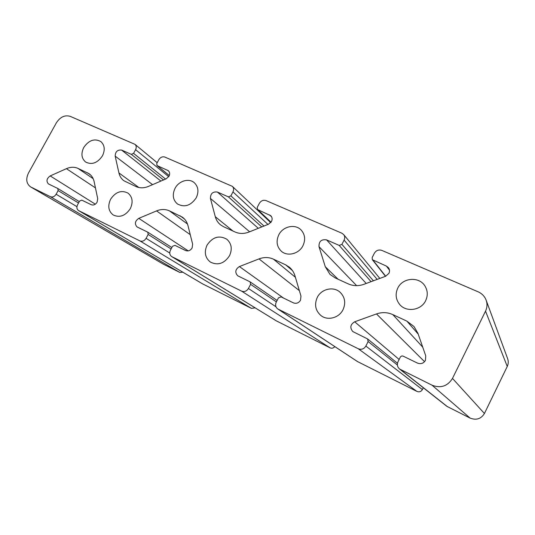 <?xml version="1.0" encoding="UTF-8"?>
<svg xmlns="http://www.w3.org/2000/svg" width="535" height="535" viewBox="0 0 535 535"><rect width="100%" height="100%" fill="white"/><g stroke="black" fill="none" stroke-linecap="round" stroke-linejoin="round"><path stroke-width="0.8" d="M343.029 309.691C339.096 317.957 327.667 320.953 320.98 315.583C315.409 310.661 314.172 304.616 317.262 297.447C321.388 288.766 333.786 286.024 340.334 292.478C345.008 297.373 345.911 303.111 343.029 309.691M229.508 255.743C224.225 263.608 217.839 265.714 210.362 262.07C205.059 257.763 203.962 252.105 207.072 245.083C212.622 236.972 219.196 235.019 226.8 239.219C231.581 243.545 232.484 249.056 229.508 255.743M130.319 208.603C125.471 215.806 119.78 217.939 113.253 215.01C108.418 211.205 107.528 205.948 110.605 199.234C115.607 191.878 121.412 189.838 128.019 193.115C132.526 196.94 133.289 202.103 130.319 208.603M425.659 300.637C421.119 310.608 405.891 312.587 399.471 304.214C395.719 299.266 395.144 293.909 397.759 288.138C402.547 277.571 419.233 276.194 425.011 286.091C427.766 290.732 427.987 295.581 425.659 300.637M302.971 245.679C298.965 253.978 287.275 256.847 281.223 251.129C276.729 246.595 275.92 241.171 278.782 234.845C282.921 226.272 295.28 223.576 301.192 230.083C305.07 234.564 305.666 239.76 302.971 245.679M196.198 197.856C190.748 205.734 184.448 207.734 177.299 203.862C172.872 199.843 172.116 194.68 175.025 188.373C178.804 180.877 188.989 177.861 194.332 182.749C198.378 186.762 199 191.797 196.198 197.856M102.439 155.859C97.484 163.055 91.88 165.108 85.627 162.025C81.48 158.454 80.852 153.605 83.748 147.493C88.83 140.177 94.521 138.197 100.827 141.561C104.713 145.145 105.248 149.907 102.439 155.859M97.109 202.183L97.704 198.679L94.147 181.673C93.378 178.195 91.666 175.527 89.024 173.681L77.956 168.371C74.392 166.8 70.54 166.907 66.414 168.679L50.196 175.921C46.639 178.523 46.05 181.191 48.444 183.926L57.807 188.494L58.121 190.607L56.128 194.238C54.537 196.653 52.651 197.482 50.471 196.726L30.575 186.875C26.342 183.692 25.653 179.058 28.502 172.979L56.409 122.762C60.254 116.931 64.862 114.798 70.232 116.356L135.007 144.363C136.418 145.734 136.612 147.506 135.582 149.673L133.569 153.364L131.343 154.354L121.619 150.088C117.506 149.639 115.359 151.652 115.172 156.126L118.917 172.919C119.693 176.256 121.371 178.877 123.946 180.79L136.057 186.595C139.916 188.28 144.075 188.206 148.529 186.381L166.218 178.797L169 176.222C170.043 173.989 169.816 172.15 168.331 170.698L156.996 165.542L156.755 163.489L158.781 159.738C160.413 157.23 162.446 156.347 164.887 157.076L232.35 186.354C233.775 187.885 233.982 189.738 232.972 191.911L230.879 195.863L228.425 196.88L217.377 192.045C212.769 191.463 210.456 193.59 210.429 198.431L215.297 216.728C216.2 220.046 217.946 222.747 220.52 224.84L223.617 226.74L235.025 231.976C239.419 233.895 244.074 233.922 248.989 232.043L268.496 224.225L271.499 221.49C272.516 219.276 272.288 217.364 270.817 215.745L257.495 209.519L257.241 207.379L259.355 203.353C261.08 200.672 263.32 199.762 266.082 200.605L341.838 233.193L343.624 234.524C344.881 236.202 345.042 238.062 344.099 240.101L341.912 244.361L339.197 245.411L326.544 239.867C321.334 239.125 318.82 241.385 319 246.662L325.28 266.718L330.015 274.395L335.097 277.859L348.198 283.864C353.234 286.078 358.49 286.225 363.954 284.299L385.641 276.261L388.918 273.345C389.834 271.345 389.701 269.479 388.504 267.747L386.43 266.109L372.34 259.689L372.159 257.576L374.373 253.229C376.192 250.353 378.686 249.41 381.843 250.4L478.136 291.822C481.981 293.548 484.65 296.323 486.134 300.142C487.432 303.86 487.231 307.531 485.533 311.143L452.49 378.419C447.581 386.23 440.78 388.497 432.073 385.213L399.571 369.016C397.351 366.997 396.816 364.589 397.98 361.807L400.28 357.199C400.989 356.063 401.979 355.721 403.229 356.183L417.46 363.091C420.864 364.342 423.526 363.432 425.459 360.363L425.746 355.849L417.942 333.358L414.03 326.544L406.881 321.134L392.81 314.593C387.494 312.239 382.057 312.019 376.493 313.938L354.678 321.796C350.311 324.471 349.689 327.721 352.806 331.566L367.612 338.949L368.133 341.551L365.86 346.065C363.981 349.041 361.439 349.937 358.236 348.74L277.759 308.949C275.558 307.197 275.057 304.923 276.241 302.135L278.441 297.881L281.089 296.885L293.394 302.857C296.343 303.92 298.731 303.031 300.543 300.188L300.971 296.069L294.932 275.726C293.889 272.315 292.063 269.493 289.442 267.253L285.616 264.812L273.418 259.147C268.811 257.108 264.002 257.027 259.007 258.9L239.399 266.564C235.286 269.299 234.718 272.362 237.687 275.766L250.106 281.865L250.601 284.326L248.427 288.499C246.648 291.261 244.368 292.137 241.579 291.12L171.668 256.573C169.662 255.034 169.241 252.935 170.418 250.26L172.524 246.314L174.918 245.344L185.658 250.554C188.246 251.47 190.4 250.601 192.118 247.952L192.64 244.161L187.979 225.63C187.056 222.078 185.217 219.276 182.475 217.217L169.401 210.837C165.362 209.058 161.075 209.078 156.554 210.904L138.786 218.36C134.954 221.042 134.385 223.904 137.067 226.94L147.767 232.17L148.175 234.457L146.088 238.336C144.41 240.91 142.343 241.766 139.889 240.89L78.558 210.583C76.752 209.225 76.425 207.279 77.582 204.758L79.601 201.066L81.775 200.123L91.238 204.718C93.531 205.507 95.484 204.658 97.109 202.183M182.843 272.208L179.82 272.455L163.57 264.283L30.575 186.875M486.134 300.142L507.628 358.657C508.558 361.319 508.437 363.914 507.26 366.448L484.429 413.502C481.039 418.945 476.257 420.47 470.084 418.082L446.845 406.326L399.571 369.016M423.299 387.741L422.382 389.594C421.065 391.694 419.246 392.302 416.919 391.413L357.4 361.52L277.759 308.949M334.803 346.606C333.479 348.171 331.901 348.586 330.088 347.844L276.307 320.853L171.668 256.573M255.135 307.846L251.423 308.374L202.558 283.858L78.558 210.583M389.48 270.162L386.43 266.109M271.693 216.963L269.573 214.91M168.98 171.421L167.502 170.19M163.917 264.477L30.997 187.103M168.719 176.69L135.582 149.673M165.589 179.064L133.569 153.364M163.509 179.961L131.343 154.354M160.921 181.071L121.619 150.088M152.562 184.655L115.172 156.126M138.879 187.517L118.917 172.919M169.301 175.56L157.297 165.723M267.955 224.439L232.972 191.911M263.969 226.037L230.879 195.863M261.742 226.934L228.425 196.88M258.278 228.318L217.377 192.045M249.631 231.782L210.429 198.431M232.972 231.033L215.297 216.728M271.044 222.232L257.944 209.814M377.155 279.404L344.099 240.101M373.403 280.795L341.912 244.361M371.056 281.664L339.197 245.411M366.201 283.47L326.544 239.867M356.638 285.65L319 246.662M338.066 279.223L325.28 266.718M385.688 276.241L373.062 260.251M507.26 366.448L485.533 311.143M484.429 413.502L452.49 378.419M470.084 418.082L432.073 385.213M447.581 406.794L400.601 369.665M418.209 334.114L406.881 321.134M422.73 347.148L392.81 314.593M424.563 361.687L376.493 313.938M399.143 359.48L354.678 321.796M397.391 365.051L368.133 341.551M422.382 389.594L365.86 346.065M416.919 391.413L358.236 348.74M357.775 361.74L278.267 309.243M292.464 270.576L285.616 264.812M295.394 277.284L273.418 259.147M299.359 290.632L259.007 258.9M283.55 298.082L239.399 266.564M276.368 301.894L250.601 284.326M275.986 306.789L248.427 288.499M330.088 347.844L241.579 291.12M276.548 320.987L171.976 256.74M184.535 219.076L180.074 215.792M187.491 224.018L169.401 210.837M190.253 234.671L156.554 210.904M188.26 250.882L138.786 218.36M171.106 248.976L148.175 234.457M169.749 253.015L146.088 238.336M251.423 308.374L139.889 240.89M202.725 283.945L78.765 210.696M90.489 174.865L87.372 172.745M93.177 178.69L77.956 168.371M95.444 187.885L66.414 168.679M95.337 204.183L50.196 175.921M57.807 188.494L79.3 201.615L57.894 188.554M78.545 202.999L58.121 190.607M76.94 206.664L56.128 194.238M179.82 272.455L50.471 196.726M157.183 162.694L135.007 144.363M169.281 175.607L156.996 165.542M270.723 222.627L232.35 186.354M270.991 222.299L257.495 209.519M379.823 278.414L343.624 234.524M385.488 276.314L372.34 259.689M397.472 363.278L367.612 338.949M277.11 300.463L250.106 281.865M171.869 247.544L147.767 232.17"/></g></svg>
